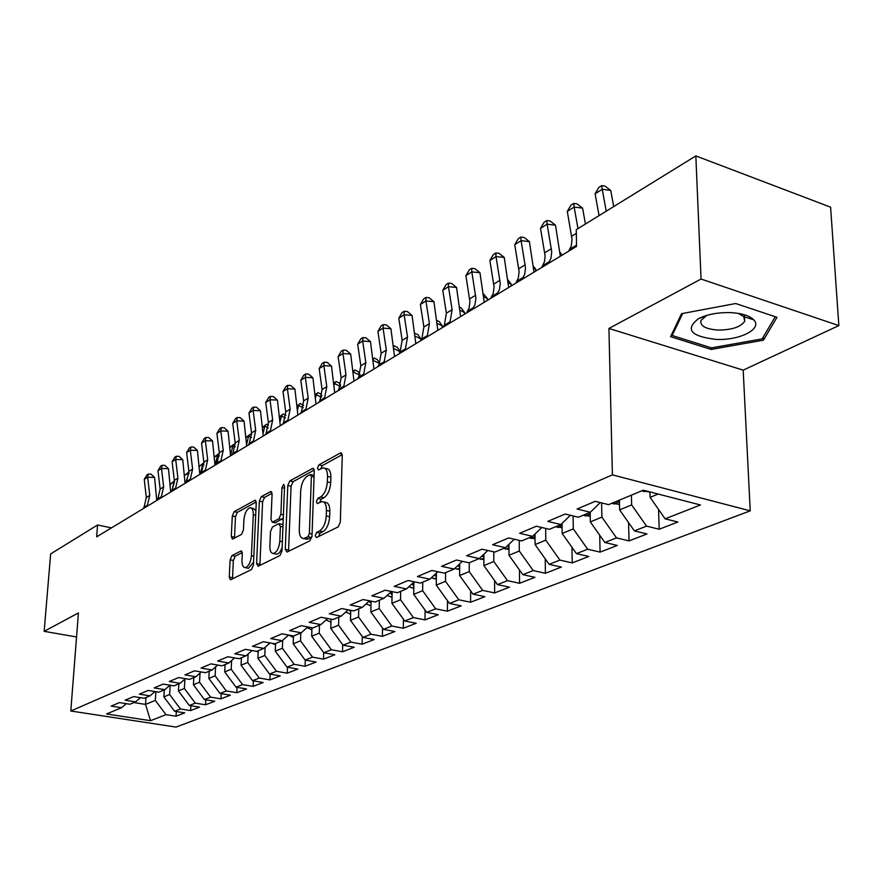 <?xml version="1.0" encoding="UTF-8"?>
<svg xmlns="http://www.w3.org/2000/svg" width="883" height="883" viewBox="0 0 883 883"><rect width="100%" height="100%" fill="white"/><g stroke="black" fill="none" stroke-linecap="round" stroke-linejoin="round"><path stroke-width="1.32" d="M315.209 535.661L316.511 537.548L338.145 526.908L340.33 522.129L342.251 455.54L340.308 453.023L318.94 464.822L317.472 468.089L318.421 469.955L323.123 467.847C326.026 468.012 327.494 470.882 327.516 476.456L327.35 481.908C326.732 489.193 324.469 494.204 320.562 496.952L317.825 498.387L316.346 501.654L317.317 503.575L321.931 501.588C324.911 501.776 326.412 504.734 326.445 510.462L326.269 515.992C325.639 523.354 323.366 528.365 319.436 531.025L316.688 532.394L315.209 535.661M323.575 501.974L325.297 502.361C328.288 502.548 329.8 505.506 329.834 511.224L329.657 516.754C329.039 524.116 326.765 529.116 322.825 531.765L320.065 533.133L318.586 536.533M750.495 317.748L749.192 318.366M232.008 555.528L230.121 559.822L229.26 577.129L230.452 579.822L251.489 569.546L253.432 565.153L256.247 502.791L255.066 500.208L234.172 511.654L232.306 515.948L231.28 536.522L232.439 539.127L241.523 534.414L243.421 530.065L243.918 519.745C244.701 512.935 246.765 508.928 250.132 507.747C252.295 507.902 253.344 510.208 253.3 514.679L251.423 555.661C250.651 562.504 248.598 566.489 245.253 567.637C243.013 567.449 241.92 565.043 241.986 560.418L242.306 553.597L241.114 550.926L232.008 555.528L235.22 556.191L233.333 560.473L232.527 578.873M96.666 536.831L576.555 246.412L576.257 229.679L695.837 155.916L701.058 279.039L608.928 328.454L612.394 474.855L70.795 711.003L78.421 612.945L44.15 631.334L50.651 553.917L97.56 524.988L96.666 536.831M285.275 549.392L287.03 552.052L309.911 540.804L312.008 536.158L314.249 470.926L312.913 468.277L289.801 480.915L287.792 485.462L285.275 549.392L288.609 550.098L288.675 551.246M279.955 555.539L258.222 566.235L256.578 563.608L259.359 501.08L261.302 496.665L270.849 491.5L272.074 494.094L271.004 519.524L272.262 522.195L278.873 518.818L280.882 514.314L281.953 487.637L283.675 484.381L284.558 486.213L281.975 551.025L279.955 555.539M612.394 474.855L750.23 510.849L176.037 727.084L70.795 711.003M658.541 509.414L659.182 529.248L677.857 522.019L665.131 518.829L700.44 504.977L643.277 490.197L608.597 504.657L595.241 501.312L577.074 508.994L590.341 512.272L578.409 517.239L565.208 514.016L547.769 521.389L560.893 524.546L549.447 529.314L536.378 526.213L519.634 533.299L532.615 536.334L521.61 540.926L508.685 537.924L492.593 544.734L505.429 547.67L494.855 552.074L482.063 549.193L466.588 555.738L479.292 558.564L469.116 562.813L456.456 560.021L441.555 566.323L454.127 569.06L444.326 573.144L431.809 570.451L417.449 576.522L429.889 579.171L420.44 583.111L408.056 580.495L394.215 586.356L406.522 588.906L397.405 592.714L385.154 590.186L371.809 595.837L383.973 598.31L375.187 601.974L363.068 599.535L350.187 604.976L362.218 607.383L353.73 610.915L341.743 608.553L329.304 613.817L341.213 616.135L333.001 619.557L321.147 617.261L309.127 622.349L320.904 624.601L312.968 627.912L301.235 625.683L289.613 630.605L301.269 632.791L293.598 635.992L281.986 633.828L270.739 638.586L282.273 640.716L274.856 643.806L263.366 641.709L252.483 646.312L263.896 648.376L256.699 651.378L245.331 649.336L234.79 653.795L246.081 655.804L239.116 658.707L227.869 656.72L217.648 661.047L228.829 663.001L222.075 665.815L210.949 663.884L201.037 668.078L212.097 669.976L205.551 672.703L194.536 670.826L184.933 674.888L195.871 676.731L189.525 679.38L178.62 677.559L169.304 681.499L180.132 683.299L173.962 685.87L163.178 684.093L154.128 687.923L164.845 689.667L158.863 692.173L148.178 690.44L139.393 694.159L150 695.859L144.183 698.287L133.609 696.599L125.077 700.208L135.585 701.875L129.922 704.237L119.459 702.581L111.159 706.102L121.567 707.725L126.291 703.663M659.182 529.248L646.533 526.125L634.38 530.893L619.612 509.877L619.369 500.164M628.564 522.615L629.049 540.904L646.985 533.961L634.38 530.893M629.049 540.904L616.522 537.902L604.844 542.482L590.319 521.897L590.142 512.35M599.723 535.23L600.087 552.118L617.327 545.44L604.844 542.482M600.087 552.118L587.67 549.215L576.444 553.619L562.162 533.453L562.029 523.442M571.974 547.294L572.217 562.901L588.806 556.478L576.444 553.619M572.217 562.901L559.932 560.098L549.127 564.336L535.076 544.568L534.988 534.049M545.241 558.862L545.385 573.277L561.367 567.096L549.127 564.336M545.385 573.277L533.222 570.573L522.824 574.656L508.994 555.264L508.95 544.303M519.469 569.954L519.546 583.288L534.932 577.327L522.824 574.656M519.546 583.288L507.504 580.661L497.471 584.601L483.862 565.584L483.884 554.226M494.623 580.606L494.635 592.923L509.469 587.184L497.471 584.601M494.635 592.923L482.703 590.396L473.034 594.182L459.635 575.517L459.701 563.818M470.639 590.837L470.595 602.228L484.91 596.687L473.034 594.182M470.595 602.228L458.796 599.778L449.458 603.431L436.268 585.109L436.39 573.1M447.482 600.683L447.394 611.202L461.213 605.859L449.458 603.431M447.394 611.202L435.705 608.829L426.699 612.361L413.708 594.369L413.884 582.085M425.109 610.153L424.988 619.877L438.332 614.711L426.699 612.361M424.988 619.877L413.421 617.57L404.712 620.992L391.909 603.31L392.129 591.621M403.476 619.281L403.321 628.266L416.235 623.266L404.712 620.992M403.321 628.266L391.875 626.025L383.454 629.325L370.838 611.952L371.092 601.146M382.549 628.078L382.383 636.367L394.867 631.533L383.454 629.325M382.383 636.367L371.048 634.193L362.902 637.394L350.474 620.319L350.739 610.33M362.306 636.566L362.118 644.204L374.193 639.535L362.902 637.394M362.118 644.204L350.893 642.107L343.012 645.197L330.761 628.409L331.037 619.182M342.703 644.756L342.505 651.797L354.193 647.272L343.012 645.197M342.505 651.797L331.39 649.756L323.763 652.747L311.677 636.235L311.964 627.725M323.708 652.669L323.498 659.148L334.834 654.767L323.763 652.747M323.498 659.148L312.505 657.162L305.11 660.065L293.189 643.817L293.487 635.97M305.308 660.098L305.088 666.279L316.07 662.029L305.11 660.065M305.088 666.279L294.194 664.347L287.03 667.151L275.275 651.168L275.584 643.497M287.461 667.228L287.24 673.188L297.88 669.071L287.03 667.151M287.24 673.188L276.456 671.301L269.503 674.027L257.913 658.299L258.244 650.738M270.165 674.137L269.922 679.888L280.253 675.892L269.503 674.027M269.922 679.888L259.249 678.056L252.505 680.705L241.059 665.208L241.412 657.747M253.366 680.848L253.123 686.389L263.145 682.515L252.505 680.705M253.123 686.389L242.549 684.612L236.004 687.173L224.712 671.919L225.077 664.557M237.063 687.349L236.81 692.702L246.534 688.939L236.004 687.173M236.81 692.702L226.335 690.97L219.988 693.453L208.841 678.431L209.216 671.168M221.225 693.663L220.96 698.839L230.419 695.175L219.988 693.453M220.96 698.839L210.596 697.14L204.426 699.568L193.421 684.755L193.819 677.592M205.827 699.789L205.562 704.789L214.757 701.234L204.426 699.568M205.562 704.789L195.298 703.144L189.304 705.495L178.432 690.903L178.852 683.839M190.871 705.749L190.596 710.583L199.525 707.128L189.304 705.495M190.596 710.583L180.43 708.972L174.602 711.268L163.874 696.886L164.293 689.899M176.324 711.532L176.048 716.223L184.735 712.857L174.602 711.268M176.048 716.223L165.971 714.645L150.518 720.705L106.589 713.961L121.567 707.725M135.585 701.875L140.43 697.691M145.971 697.548L145.529 704.413L155.32 700.396L155.872 691.687M165.971 714.645L155.32 700.396M150.518 720.705L145.529 704.413L133.907 702.57M150 695.859L155 691.544M163.874 696.886L169.646 694.513L170.198 685.252M180.43 708.972L169.646 694.513M164.845 689.667L169.977 685.219M178.432 690.903L184.381 688.475L184.911 679.137M195.298 703.144L184.381 688.475M180.132 683.299L185.408 678.696M193.421 684.755L199.536 682.25L200.033 673.1M210.596 697.14L199.536 682.25M195.871 676.731L201.313 671.974M208.841 678.431L215.132 675.848L215.595 666.897M226.335 690.97L215.132 675.848M212.097 669.976L217.693 665.054M224.712 671.919L231.191 669.259L231.622 660.539M242.549 684.612L231.191 669.259M228.829 663.001L234.591 657.912M241.059 665.208L247.737 662.471L248.123 653.994M259.249 678.056L247.737 662.471M246.081 655.804L252.019 650.539M257.913 658.299L264.79 655.473L265.143 647.261M276.456 671.301L264.79 655.473M263.896 648.376L270.01 642.923M275.275 651.168L282.372 648.254L282.681 640.341M294.194 664.347L282.372 648.254M282.273 640.716L288.598 635.054M293.189 643.817L300.518 640.815L300.794 632.99M312.505 657.162L300.518 640.815M301.269 632.791L307.792 626.93M311.677 636.235L319.238 633.133L319.491 625.197M331.39 649.756L319.238 633.133M320.904 624.601L327.637 618.519M330.761 628.409L338.564 625.197L338.796 617.14M350.893 642.107L338.564 625.197M341.213 616.135L348.167 609.822M350.474 620.319L358.542 617.007L358.741 608.829M371.048 634.193L358.542 617.007M362.218 607.383L369.403 600.804M370.838 611.952L379.182 608.53L379.359 600.23M391.875 626.025L379.182 608.53M383.973 598.31L391.401 591.478M391.909 603.31L400.54 599.767L400.683 591.345M413.421 617.57L400.54 599.767M406.522 588.906L414.204 581.798M413.708 594.369L422.637 590.705L422.747 582.14M435.705 608.829L422.637 590.705M429.889 579.171L437.836 571.754M436.268 585.109L445.518 581.312L445.584 572.614M458.796 599.778L445.518 581.312M454.127 569.06L462.361 561.323M459.635 575.517L469.226 571.588L469.259 562.747M482.703 590.396L469.226 571.588M479.292 558.564L487.824 550.484M483.862 565.584L493.807 561.5L493.796 551.842M507.504 580.661L493.807 561.5M505.429 547.67L514.281 539.226M508.994 555.264L519.303 551.036L519.248 540.374M533.222 570.573L519.303 551.036M532.615 536.334L541.798 527.504M535.076 544.568L545.782 540.164L545.661 528.42M559.932 560.098L545.782 540.164M562.041 524.723L560.86 524.557L570.418 515.286M562.162 533.453L573.299 528.884L573.089 515.937M587.67 549.215L573.299 528.884M590.341 512.272L600.23 502.559M590.319 521.897L601.897 517.14L601.588 502.902M616.522 537.902L601.897 517.14M619.612 509.877L631.654 504.933L631.389 495.153M646.533 526.125L631.654 504.933M111.457 527.879L97.56 524.988M44.15 631.334L76.556 636.974M608.928 328.454L743.188 370.143L838.85 325.595L701.058 279.039M838.85 325.595L830.605 207.174L695.837 155.916M743.188 370.143L750.23 510.849M665.131 518.829L650.098 497.361L649.932 491.908M650.098 497.361L658.188 494.05M711.157 349.436L763.442 340.176L776.996 317.295L735.682 303.52L681.544 313.675L670.583 336.677L711.157 349.436L711.091 347.759M324.801 468.244L326.467 468.652C329.381 468.818 330.86 471.688 330.882 477.25L330.717 482.703C330.099 489.977 327.836 494.988 323.929 497.725L321.18 499.16L319.712 502.405M342.207 454.657L322.273 465.628L320.816 468.73M314.216 470.065L293.09 481.688L291.07 486.224L288.609 550.098M307.913 536.743L309.381 533.498L311.368 476.367L310.43 474.502L307.273 476.158C303.498 478.895 301.302 483.818 300.684 490.904L299.26 529.657C299.249 535.374 300.717 538.343 303.664 538.553L307.913 536.743L311.28 537.471L311.953 536.831M314.094 475.363L310.783 474.579M305.496 538.95L308.432 538.884L305.065 538.155M311.28 537.471L308.432 538.884M272.052 493.255L264.536 497.394L262.593 501.809L259.9 565.407M275.099 522.813L283.277 518.31M269.878 546.169C269.845 550.871 270.993 553.321 273.344 553.498C276.876 552.317 279.028 548.2 279.801 541.169L280.397 526.334L278.675 523.762L272.483 526.985L270.496 531.456L269.878 546.169M275.485 553.95L276.644 554.193C278.84 553.829 280.662 551.555 282.118 547.372M283.035 524.579L279.558 523.729M242.273 552.581L235.22 556.191M247.45 568.089L248.498 568.299L253.576 562.129M255.904 510.595L253.344 508.465L251.225 507.99M256.236 501.963L237.35 512.35L235.485 516.643L234.503 538.122M763.265 337.008L763.442 340.176M649.932 492.008L641.621 490.882M606.224 211.203L602.217 189.282L595.098 193.796L599.06 215.618M595.098 193.796L598.817 187.439L601.654 185.629L605.065 186.103L610.738 190.452L613.707 206.589M610.738 190.452L602.217 189.282L601.654 185.629M619.469 504.381L611.809 503.31M617.515 500.937L619.391 501.08M590.208 516.268L583.155 515.264M588.641 512.979L590.153 513.144M568.696 251.169L571.29 245.971L572.041 239.315L567.294 211.401L574.149 207.064L573.685 203.432L577.063 203.874L582.592 208.156L585.44 224.017M577.99 228.62L574.149 207.064L582.592 208.156M567.294 211.401L570.948 205.176L573.685 203.432M575.606 246.986L576.533 245.419M541.698 267.505L544.546 261.511L545.087 255.816L540.528 228.366L547.129 224.183L546.754 220.562L550.098 220.982L555.495 225.209L560.33 256.236M548.354 263.487L550.948 258.333L551.732 251.754L547.129 224.183L555.495 225.209M540.528 228.366L544.116 222.24L546.754 220.562M716.014 339.403C739.38 340.717 762.912 328.929 753.784 319.878C749.546 315.628 741.72 313.2 730.307 312.604C717.625 312.35 706.974 314.392 698.343 318.752C684.866 329.469 690.749 336.357 716.014 339.403M706.808 315.374L700.981 320.408C699.877 325.882 705.539 329.094 717.967 330.054C731.764 329.977 740.671 327.063 744.7 321.302L743.762 316.589L738.232 313.366M750.76 317.461L749.016 318.31M775.241 316.71L762.161 338.884L711.488 347.88L672.173 335.507L682.691 313.454M672.095 333.52L672.173 335.507M562.085 527.703L555.584 526.754M561.036 255.805L561.345 253.973L560.241 253.366M560.164 252.461L561.345 253.973M535.021 538.718L529.049 537.824M533.509 535.473L534.999 535.86M535.551 271.224L535.871 269.425L533.873 268.344M533.652 266.523L535.871 269.425M515.694 283.244L518.299 278.167L519.116 271.71L514.734 244.701L521.091 240.673L520.804 237.074L524.127 237.45L529.403 241.622L534.016 272.152M522.107 279.37L524.712 274.282L525.517 267.792L521.091 240.673L529.403 241.622M514.734 244.701L518.266 238.686L520.804 237.074M490.628 298.41L493.244 293.399L494.083 287.03L489.877 260.452L496.014 256.567L495.805 252.98L499.094 253.333L504.237 257.45L508.663 287.494M496.809 294.668L499.425 289.646L500.253 283.255L496.014 256.567L504.237 257.45M489.877 260.452L493.354 254.536L495.805 252.98M508.972 549.336L503.487 548.475M507.261 545.915L508.961 546.555M510.959 286.103L511.279 284.326L508.442 282.814M508.001 279.955L511.279 284.326M466.467 313.035L469.072 308.079L469.944 301.809L465.904 275.639L471.82 271.887L471.677 268.322L474.944 268.664L479.966 272.715L484.215 302.295M472.427 309.425L475.043 304.458L475.893 298.167L471.82 271.887L479.966 272.715M465.904 275.639L469.315 269.834L471.677 268.322M483.873 559.568L478.84 558.751M482.019 555.981L483.873 556.864M487.217 300.474L487.548 298.719L483.906 296.809M483.42 293.785L487.548 298.719M443.145 327.151L444.337 325.253L446.379 313.2L442.758 290.297L448.465 286.688L448.398 283.134L451.632 283.443L456.544 287.45L460.617 316.578M448.895 323.664L450.087 321.765L452.118 309.679L448.465 286.688L456.544 287.45M442.758 290.297L446.114 284.591L448.398 283.134M459.679 569.447L454.723 568.497M457.703 565.694L459.69 566.787M464.281 314.359L464.613 312.626L460.209 310.352M459.723 307.306L461.401 308.167L464.613 312.626M420.628 340.783L421.82 338.906L423.884 327.019L420.396 304.469L425.915 300.971L425.915 297.439L429.116 297.737L433.928 301.677L437.836 330.363M426.18 337.416L427.372 335.54L429.436 323.608L425.915 300.971L433.928 301.677M420.396 304.469L423.708 298.851L425.915 297.439M436.323 578.972L431.334 577.813M434.27 575.076L436.357 576.356M442.107 327.781L442.438 326.07L437.339 323.465M436.853 320.408L439.315 321.666L442.438 326.07M398.862 353.951L400.054 352.096L402.162 340.363L398.796 318.156L404.127 314.767L404.182 311.269L407.361 311.533L412.063 315.43L415.816 343.686M404.237 350.694L405.429 348.84L407.527 337.074L404.127 314.767L412.063 315.43M398.796 318.156L402.052 312.626L404.182 311.269M413.796 588.177L408.774 586.82M411.677 584.138L413.829 585.584M420.672 340.706L421.003 339.061L415.242 336.169M414.789 333.244L417.968 334.712L421.003 339.061M377.836 366.677L379.017 364.845L381.147 353.277L377.902 331.39L383.056 328.123L383.178 324.635L386.312 324.889L390.926 328.73L394.524 356.566M383.023 363.531L384.215 361.699L386.335 350.087L383.056 328.123L390.926 328.73M377.902 331.39L381.114 325.948L383.178 324.635M392.019 597.085L387.008 595.517M389.856 592.901L392.074 594.491M400.209 351.853L393.895 348.487M393.553 346.279L394.271 345.838L397.295 347.339L400.253 351.644M394.271 345.838L393.619 346.677M357.483 378.984L358.664 377.173L360.827 365.761L357.681 344.193L362.681 341.026L362.847 337.571L365.959 337.803L370.474 341.6L373.939 369.028M362.505 375.948L363.697 374.127L365.838 362.681L362.681 341.026L370.474 341.6M357.681 344.193L360.849 338.84L362.847 337.571M370.981 605.683L365.981 603.939M368.785 601.378L370.981 603.056L371.026 601.135M373.012 358.884L374.293 358.101L377.284 359.569L379.845 363.366M379.723 363.619L373.244 360.441M374.293 358.101L373.112 359.569M337.792 390.904L338.973 389.116L341.147 377.847L338.123 356.589L342.957 353.52L343.167 350.087L346.257 350.297L350.672 354.05L354.006 381.092M342.659 387.957L343.84 386.169L346.004 374.856L342.957 353.52L350.672 354.05M338.123 356.589L341.235 351.313L343.167 350.087M350.639 614.016L345.672 612.085M348.774 609.943L350.706 611.4M353.134 371.092L354.933 369.988L357.891 371.423L359.988 374.58M354.933 369.988L353.266 372.041L359.745 375.176M318.719 402.449L319.9 400.672L322.096 389.546L319.171 368.586L323.851 365.628L324.116 362.207L327.174 362.405L331.5 366.114L334.712 392.769M323.432 399.591L324.613 397.814L326.798 386.655L323.851 365.628L331.5 366.114M319.171 368.586L322.24 363.399L324.116 362.207M330.948 622.074L326.026 619.976M330.43 619.06L331.026 619.458M333.884 383.001L336.169 381.5L339.105 382.913L340.695 385.341M340.352 386.368L334.48 383.553L334.171 384.966M336.169 381.5L334.006 383.84M300.253 413.619L301.423 411.875L303.631 400.893L300.805 380.22L305.341 377.35L305.65 373.962L308.675 374.138L312.924 377.792L316.015 404.083M304.812 410.86L305.982 409.105L308.2 398.09L305.341 377.35L312.924 377.792M300.805 380.22L303.829 375.109L305.65 373.962M311.887 629.888L307.019 627.625M315.242 394.558L317.968 392.67L320.871 394.05L321.931 395.694M321.533 397.218L316.257 394.723L315.65 397.438M317.968 392.67L315.341 395.275M282.339 424.458L283.509 422.725L285.739 411.886L283.001 391.5L287.394 388.719L287.748 385.352L290.75 385.518L294.911 389.127L297.88 415.054M286.765 421.787L287.935 420.043L290.165 409.171L287.394 388.719L294.911 389.127M283.001 391.5L285.982 386.467L287.748 385.352M293.432 637.449L288.653 635.065M297.174 405.75L300.319 403.509L303.675 405.617M303.266 407.747L298.586 405.551L297.681 409.491M300.319 403.509L297.262 406.368M264.977 434.966L266.136 433.255L268.377 422.549L265.728 402.438L269.999 399.745L270.386 396.39L273.355 396.544L277.439 400.109L280.308 425.694M269.271 432.372L270.43 430.65L272.67 419.911L269.999 399.745L277.439 400.109M265.728 402.438L268.675 397.482L270.386 396.39M275.54 644.789L272.019 643.288M279.646 416.61L283.189 414.017L285.882 415.275M285.518 417.968L281.423 416.07L280.242 421.191M283.189 414.017L279.712 417.118M248.134 445.164L249.282 443.465L251.545 432.891L248.973 413.056L253.112 410.44L253.531 407.118L256.478 407.251L260.485 410.783L263.255 436.014M252.295 442.648L253.454 440.948L255.706 430.33L253.112 410.44L260.485 410.783M248.973 413.056L251.876 408.167L253.531 407.118M258.178 651.908L256.39 651.323M262.637 427.151L266.545 424.237L268.542 425.153M268.277 427.891L264.768 426.279L263.277 432.604M266.545 424.237L262.692 427.56M231.776 455.065L232.924 453.387L235.187 442.935L232.704 423.365L236.732 420.816L237.185 417.516L240.099 417.648L244.039 421.125L246.699 446.036M235.816 452.615L236.964 450.937L239.238 440.451L236.732 420.816L244.039 421.125M232.704 423.365L235.573 418.542L237.185 417.516M241.368 658.784L239.988 658.343M246.125 437.372L250.386 434.16L251.688 434.745M251.523 437.526L248.587 436.202L246.765 443.785M250.386 434.16L246.158 437.681M215.893 464.668L217.041 463.012L219.315 452.692L216.898 433.376L220.805 430.904L221.291 427.626L224.183 427.747L228.046 431.18L230.618 455.76M219.823 462.295L220.971 460.628L223.244 450.275L220.805 430.904L228.046 431.18M216.898 433.376L219.735 428.619L221.291 427.626M225.033 665.462L223.852 665.065M230.088 447.295L233.123 444.745L235.297 444.083M235.242 446.908L232.869 445.838L230.673 454.833M234.679 443.796L230.11 447.526M200.463 474.005L201.6 472.361L203.885 462.162L201.545 443.1L205.342 440.694L205.86 437.449L208.73 437.549L212.527 440.948L214.999 465.209M204.282 471.699L205.419 470.054L207.704 459.822L205.342 440.694L212.527 440.948M201.545 443.1L204.337 438.409L205.86 437.449M209.183 671.941L208.189 671.599M214.503 456.941L219.37 453.189L217.582 455.209L215.132 465.131M219.403 456.014L217.582 455.209L214.525 457.074M185.474 483.078L186.6 481.456L188.896 471.379L186.622 452.56L190.32 450.22L190.86 446.986L193.697 447.085L197.428 450.451L199.823 474.403M189.183 480.838L190.309 479.204L192.604 469.094L190.32 450.22L197.428 450.451M186.622 452.56L189.381 447.935L190.86 446.986M193.785 678.243L192.969 677.945M199.359 466.301L203.94 462.659M203.995 464.888L202.715 464.315L200.253 474.138M203.962 462.935L199.37 466.367M170.894 491.908L172.019 490.297L174.315 480.33L172.108 461.754L175.706 459.48L176.269 456.268L179.083 456.356L182.748 459.679L185.055 483.332M174.503 489.723L175.629 488.111L177.913 478.122L175.706 459.48L182.748 459.679M172.108 461.754L174.834 457.184L176.269 456.268M178.819 684.358L178.167 684.115M189.006 473.52L188.245 473.189L184.69 475.363L188.94 471.864M188.984 472.383L185.894 482.482M156.71 500.484L157.836 498.895L160.132 489.05L157.991 470.694L161.49 468.476L162.075 465.297L164.867 465.374L168.465 468.663L170.706 492.019M160.22 498.365L161.346 496.765L163.642 486.886L161.49 468.476L168.465 468.663M157.991 470.694L160.684 466.191L162.075 465.297M174.426 481.93L171.975 490.352M174.415 481.555L170.706 483.939L170.408 485.109M170.706 483.939L174.37 480.871M142.914 508.84L144.028 507.261L146.324 497.526L144.26 479.403L147.66 477.239L148.267 474.083L151.037 474.149L154.58 477.405L156.732 500.462M146.324 506.776L147.439 505.186L149.746 495.429L147.66 477.239L154.58 477.405M144.26 479.403L146.909 474.955L148.267 474.083M322.825 531.765L319.436 531.025M329.657 516.754L326.269 515.992M329.834 511.224L326.445 510.462M321.18 499.16L317.825 498.387M323.929 497.725L320.562 496.952M330.717 482.703L327.35 481.908M330.882 477.25L327.516 476.456M322.273 465.628L318.94 464.822M341.787 453.387L340.308 453.023M320.065 533.133L316.688 532.394M291.07 486.224L287.792 485.462M293.09 481.688L289.801 480.915M313.785 468.763L312.405 468.431M312.085 534.094L309.381 533.498M314.039 476.997L311.368 476.367M259.845 564.281L256.578 563.608M262.593 501.809L259.359 501.08M264.536 497.394L261.302 496.665M271.633 491.919L270.397 491.632M275.971 522.78L272.692 522.063M282.163 519.546L278.873 518.818M283.421 514.877L280.882 514.314M284.481 488.222L281.953 487.637M282.35 541.709L279.801 541.169M282.935 526.886L280.397 526.334M241.81 551.268L240.728 551.047M253.84 556.158L251.423 555.661M255.695 515.208L253.3 514.679M234.481 537.195L231.28 536.522M235.485 516.643L232.306 515.948M237.35 512.35L234.172 511.654M255.805 500.606L254.635 500.341M232.483 577.769L229.26 577.129M233.333 560.473L230.121 559.822M643.751 491.654L645.738 490.827M613.917 504.061L619.413 501.776M585.241 515.992L590.164 513.939M569.888 249.161L576.533 245.143M571.687 236.225L576.323 233.377M542.89 265.529L549.546 261.489M544.756 252.77L551.389 248.697M557.648 527.46L562.052 525.628M531.091 538.509L535.01 536.875M516.886 281.28L523.299 277.394M518.796 268.719L525.197 264.79M491.831 296.467L498.012 292.726M493.785 284.083L499.955 280.286M505.495 549.149L508.961 547.703M467.659 311.114L473.619 307.505M469.657 298.907L475.617 295.242M480.827 559.403L483.873 558.144M482.692 555.341L482.692 556.422M444.337 325.253L450.087 321.765M446.379 313.2L452.118 309.679M457.041 569.303L459.679 568.199M458.774 564.69L458.763 566.411M421.82 338.906L427.372 335.54M423.884 327.019L429.436 323.608M434.061 578.851L436.334 577.912M435.694 573.751L435.672 576.047M400.054 352.096L405.429 348.84M402.162 340.363L407.527 337.074M411.875 588.078L413.807 587.283M413.41 582.526L413.376 585.363M379.017 364.845L384.215 361.699M381.147 353.277L386.335 350.087M390.441 596.996L392.041 596.334M391.875 591.566L391.82 594.358M358.664 377.173L363.697 374.127M360.827 365.761L365.838 362.681M369.701 605.617L370.992 605.076M338.973 389.116L343.84 386.169M341.147 377.847L346.004 374.856M349.635 613.961L350.65 613.542M319.9 400.672L324.613 397.814M322.096 389.546L326.798 386.655M330.22 622.04L330.959 621.731M301.423 411.875L305.982 409.105M303.631 400.893L308.2 398.09M283.509 422.725L287.935 420.043M285.739 411.886L290.165 409.171M266.136 433.255L270.43 430.65M268.377 422.549L272.67 419.911M249.282 443.465L253.454 440.948M251.545 432.891L255.706 430.33M232.924 453.387L236.964 450.937M235.187 442.935L239.238 440.451M217.041 463.012L220.971 460.628M219.315 452.692L223.244 450.275M201.6 472.361L205.419 470.054M203.885 462.162L207.704 459.822M186.6 481.456L190.309 479.204M188.896 471.379L192.604 469.094M172.019 490.297L175.629 488.111M174.315 480.33L177.913 478.122M157.836 498.895L161.346 496.765M160.132 489.05L163.642 486.886M144.028 507.261L147.439 505.186M146.324 497.526L149.746 495.429M341.39 452.99L340.838 452.847M307.03 539.281L303.664 538.553M275.54 522.913L272.262 522.195M276.644 554.193L273.344 553.498M248.498 568.299L245.253 567.637M743.762 316.589L753.784 319.878M744.369 314.745L744.7 321.302M705.947 315.816L698.343 318.752"/></g></svg>
